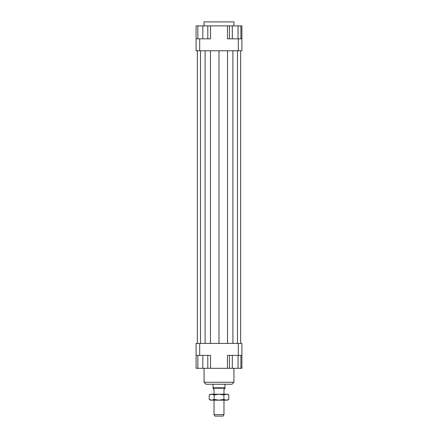 <?xml version="1.0" encoding="UTF-8"?>
<svg xmlns="http://www.w3.org/2000/svg" width="438" height="438" viewBox="0 0 438 438"><rect width="100%" height="100%" fill="white"/><g stroke="black" fill="none" stroke-linecap="round" stroke-linejoin="round"><path stroke-width="0.66" d="M223.977 394.2L223.977 389.223L224.721 388.791L224.973 387.794L224.973 384.246M213.027 384.246L213.027 387.794L213.279 388.791L214.023 389.223L214.023 394.2M214.023 400.173L214.023 414.605L214.883 416.1L223.117 416.1L223.977 414.605L223.977 400.173M223.977 414.605L214.023 414.605M213.279 388.227L224.721 388.227M213.027 387.794L224.973 387.794M233.93 25.88L233.93 21.9L204.07 21.9L204.07 25.88M204.07 368.32L204.07 382.254L206.057 384.246L231.943 384.246L233.93 382.254L233.93 368.32M233.93 382.254L204.07 382.254M207.804 355.377L207.804 368.32L229.43 368.32L229.43 355.377M196.104 355.377L199.69 355.377L199.69 343.43L196.104 343.43L196.104 368.32L197.845 368.32L197.845 355.377M199.69 355.377L210.541 355.377L210.541 368.32M227.459 368.32L227.459 355.377L241.896 355.377L241.896 343.43L238.31 343.43L238.31 355.377M238.31 343.43L199.69 343.43M241.896 355.377L241.896 368.32L240.922 368.32L240.922 355.377M241.896 38.823L238.31 38.823L238.31 50.77L241.896 50.77L241.896 25.88L240.922 25.88L240.922 38.823M238.31 38.823L227.459 38.823L227.459 25.88L210.541 25.88L210.541 38.823L196.104 38.823L196.104 50.77L199.69 50.77L199.69 38.823M199.69 50.77L238.31 50.77M196.104 38.823L196.104 25.88L197.845 25.88L197.845 38.823M210.541 25.88L207.804 25.88L207.804 38.823M197.845 25.88L207.804 25.88M202.821 25.88L202.821 38.823M238.048 38.823L238.048 25.88L227.459 25.88M232.304 25.88L232.304 38.823M229.43 25.88L229.43 38.823M238.048 25.88L240.922 25.88M207.804 368.32L202.821 368.32L202.821 355.377M202.821 368.32L197.845 368.32M240.922 368.32L232.304 368.32L232.304 355.377M238.048 368.32L238.048 355.377M232.304 368.32L229.43 368.32M210.475 50.77L210.475 343.43M219 50.77L219 343.43M205.094 50.77L205.094 343.43M200.533 50.77L200.533 343.43M197.346 50.77L197.346 343.43M240.654 50.77L240.654 343.43M237.467 50.77L237.467 343.43M232.906 50.77L232.906 343.43M227.525 50.77L227.525 343.43M227.459 394.2L228.773 394.956L226.326 394.2L227.459 394.2M209.227 394.956L210.541 394.2L211.674 394.2L209.227 394.956L209.227 399.418L211.674 400.173L210.541 400.173L209.227 399.418M228.773 399.418L227.459 400.173L226.326 400.173L228.773 399.418L228.773 394.956M211.674 394.2L226.326 394.2L223.884 394.956L219 394.2L214.116 394.956L211.674 394.2M211.674 400.173L214.116 399.418L219 400.173L211.674 400.173M219 400.173L223.884 399.418L226.326 400.173L219 400.173M223.884 394.956L223.884 399.418M214.116 394.956L214.116 399.418"/></g></svg>
